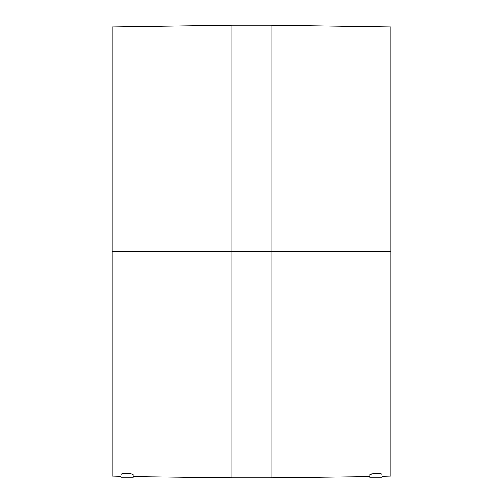 <?xml version="1.0" encoding="UTF-8"?>
<svg xmlns="http://www.w3.org/2000/svg" width="503" height="503" viewBox="0 0 503 503"><rect width="100%" height="100%" fill="white"/><g stroke="black" fill="none" stroke-linecap="round" stroke-linejoin="round"><path stroke-width="0.75" d="M120.915 474.279L120.915 477.85L133.1 477.85L133.1 474.593L132.082 474.084L124.675 473.537L120.915 474.279L125.819 473.512L130.415 473.776L132.987 474.423L133.1 477.85L120.915 477.85L120.915 474.279L121.374 473.964L121.028 474.115M379.381 473.6L382.085 474.279L382.085 477.85L369.9 477.85L369.9 474.593L369.9 477.85L382.085 477.85L382.085 474.279L381.626 473.958L375.98 473.524L371.673 473.92L369.9 474.593L373.641 473.656L379.243 473.587M382.085 476.354L390.793 476.108L390.793 251.5L390.793 476.108L390.793 251.5L271.086 251.5L271.086 477.85L271.086 251.5L231.914 251.5L231.914 477.85L271.086 477.85L271.086 25.15L231.914 25.15L112.207 26.892L112.207 476.108L112.207 26.892L112.207 251.5L231.914 251.5L231.914 477.85L231.914 251.5L112.207 251.5L112.207 476.108L120.915 476.354M132.641 474.254L131.333 473.92M130.705 473.82L130.327 473.763M125.819 473.512L126.857 473.518M124.889 473.53L126.002 473.512M121.933 473.82L122.688 473.694M373.836 473.644L374.766 473.575M382.085 474.279L381.626 473.964M231.914 25.15L231.914 251.5L271.086 251.5L271.086 25.15L271.086 251.5L390.793 251.5L390.793 26.892L271.086 25.15M390.793 251.5L390.793 26.892L390.793 251.5M231.914 251.5L231.914 25.15L231.914 251.5M380.306 473.694L381.067 473.82M378.325 473.537L379.193 473.587M370.183 474.329L371.667 473.92M127.02 473.524L128.158 473.568M133.1 476.662L231.914 477.85M271.086 477.85L369.9 476.662"/></g></svg>

